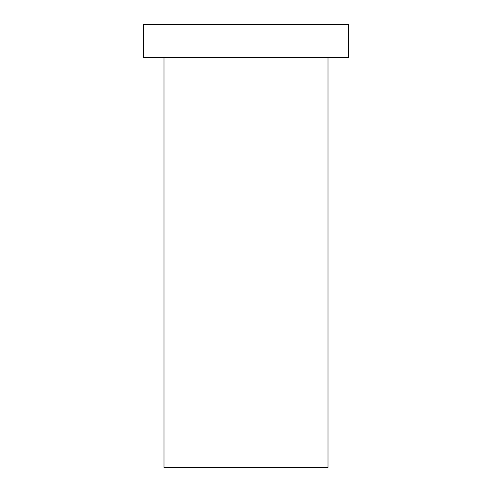 <?xml version="1.0" encoding="UTF-8"?>
<svg xmlns="http://www.w3.org/2000/svg" width="492" height="492" viewBox="0 0 492 492"><rect width="100%" height="100%" fill="white"/><g stroke="black" fill="none" stroke-linecap="round" stroke-linejoin="round"><path stroke-width="0.37" stroke-dasharray="2.46 1.84" d="M164.002 467.4L327.998 467.4M143.498 24.6L348.502 24.6M143.498 57.398L348.502 57.398M327.998 57.398L164.002 57.398L327.998 57.398"/><path stroke-width="0.74" d="M327.998 57.398L327.998 467.4L164.002 467.4L164.002 57.398M348.502 24.6L143.498 24.6L143.498 57.398L348.502 57.398L348.502 24.6"/></g></svg>
